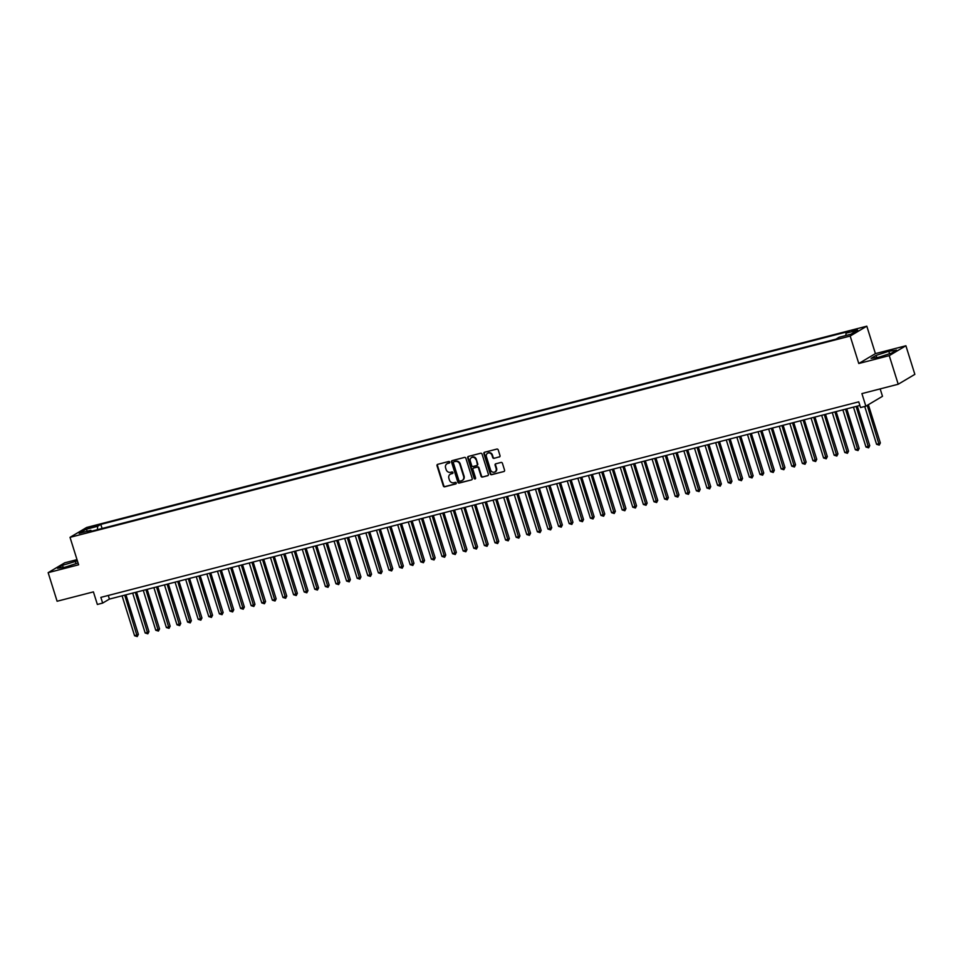 <?xml version="1.0" encoding="UTF-8"?>
<svg xmlns="http://www.w3.org/2000/svg" width="963" height="963" viewBox="0 0 963 963"><rect width="100%" height="100%" fill="white"/><g stroke="black" fill="none" stroke-linecap="round" stroke-linejoin="round"><path stroke-width="1.44" d="M449.721 462.084A0.831 0.746 -120.7 0 0 448.746 461.494L437.696 464.335A1.18 1.071 -120.7 0 0 437.009 465.731L443.341 485.942A1.18 1.071 -120.7 0 0 444.725 486.797L455.788 483.944A0.831 0.746 -120.7 0 0 456.269 482.969A0.831 0.746 -120.7 0 0 455.294 482.367L453.862 482.74A3.792 3.419 -120.7 0 1 449.408 480.007L448.878 478.322A3.792 3.419 -120.7 0 1 451.081 473.868L452.514 473.495A0.831 0.746 -120.7 0 0 452.02 471.93L450.588 472.303A3.792 3.419 -120.7 0 1 446.134 469.559L445.604 467.886A3.792 3.419 -120.7 0 1 447.807 463.432L449.24 463.059A0.831 0.746 -120.7 0 0 449.721 462.084M857.202 329.033L852.086 331.043L857.202 329.033M499.328 456.992A1.18 1.071 -120.7 0 0 500.014 455.607L498.232 449.938A1.18 1.071 -120.7 0 0 496.848 449.083L484.57 452.249A1.18 1.071 -120.7 0 0 483.883 453.633L490.215 473.844A1.18 1.071 -120.7 0 0 491.599 474.699L503.878 471.533A1.18 1.071 -120.7 0 0 504.564 470.137L502.421 463.287A1.18 1.071 -120.7 0 0 501.037 462.445L495.776 463.793A1.18 1.071 -120.7 0 0 495.09 465.189L496.15 468.584A3.166 2.853 -120.7 0 1 490.588 470.016L486.411 456.715A3.166 2.853 -120.7 0 1 491.985 455.282L492.683 457.497A1.18 1.071 -120.7 0 0 494.067 458.352L499.773 456.727A1.18 1.071 -120.7 0 0 499.785 456.727L494.067 458.352M77.004 559.623L64.786 562.777L48.15 572.66L57.106 601.249L93.411 591.884L97.359 604.463L102.656 603.091L100.862 597.373L858.755 401.836L860.549 407.554L865.845 406.181L882.493 396.299L880.17 388.896M889.246 355.636L905.894 345.765L875.415 353.626L858.779 363.508L889.246 355.636L898.214 384.237L861.909 393.602L865.845 406.181M858.779 363.508L850.173 336.051L70.022 537.342L86.658 527.459L866.808 326.18L850.173 336.051M48.15 572.66L78.629 564.787L70.022 537.342M465.875 458.28A1.18 1.071 -120.7 0 0 464.491 457.425L452.213 460.591A1.18 1.071 -120.7 0 0 451.515 461.987L457.858 482.198A1.18 1.071 -120.7 0 0 459.243 483.053L471.521 479.887A1.18 1.071 -120.7 0 0 472.207 478.491L465.875 458.28M468.391 456.426L480.669 453.248A1.18 1.071 -120.7 0 1 482.054 454.103L488.385 474.314A1.18 1.071 -120.7 0 1 487.699 475.71L482.451 477.058A1.18 1.071 -120.7 0 1 481.055 476.204L478.491 468.018A1.18 1.071 -120.7 0 0 477.094 467.163L473.603 468.054A1.18 1.071 -120.7 0 0 472.917 469.45L475.59 477.985A0.831 0.746 -120.7 0 1 474.133 478.358L467.705 457.81A1.18 1.071 -120.7 0 1 468.391 456.426A1.18 1.071 -120.7 0 0 468.15 457.545L467.705 457.81M905.894 345.765L914.85 374.354L898.214 384.237M90.016 527.929L97.311 525.377L92.809 526.267L87.838 528.218L90.016 527.929M845.863 335.521L846.008 333.186L849.161 331.32L100.802 524.402L97.66 526.267L97.444 529.674M846.008 333.186L857.672 330.177L850.835 334.233L839.17 337.243L836.028 339.12L87.681 532.202L90.823 530.324L79.159 533.333L85.996 529.277L97.66 526.267M875.415 353.626L866.808 326.18M102.656 603.091L109.409 599.094L859.899 405.459M108.265 595.471L109.409 599.094M102.09 528.482L100.802 524.402M91.605 531.179L90.823 530.324M87.597 531.167L85.996 529.277M77.389 560.863L62.523 565.317L57.515 568.29L65.243 567.135L78.051 562.958M896.529 350.135L888.801 351.278L876.065 355.407L871.058 358.38L878.786 357.237L891.509 353.108L896.529 350.135M63.197 567.436L62.523 565.317M76.029 563.644L75.258 561.188M876.739 357.538L876.065 355.407M889.571 353.734L888.801 351.278M449.613 462.818L448.264 463.167A3.792 3.419 -120.7 0 0 447.229 463.636M450.503 474.085A3.792 3.419 -120.7 0 1 451.539 473.603L452.887 473.254M437.684 464.347A1.18 1.071 -120.7 0 0 437.455 465.466L443.787 485.677A1.18 1.071 -120.7 0 0 445.183 486.532L456.161 483.691M452.201 460.603A1.18 1.071 -120.7 0 0 451.972 461.722L458.304 481.933A1.18 1.071 -120.7 0 0 459.7 482.776L471.521 479.887M453.85 461.867A0.831 0.746 -120.7 0 0 453.368 462.842L458.918 480.585A0.831 0.746 -120.7 0 0 459.893 481.187L461.409 480.79A3.792 3.419 -120.7 0 0 463.612 476.336L459.808 464.214A3.792 3.419 -120.7 0 0 455.355 461.482L454.295 461.602A0.831 0.746 -120.7 0 0 453.97 461.795M462.433 480.308A3.792 3.419 -120.7 0 0 464.058 476.071L463.612 476.336M454.295 461.602L455.8 461.217A3.792 3.419 -120.7 0 1 460.254 463.949L464.058 476.071M487.699 475.71L488.157 475.445A1.18 1.071 -120.7 0 0 488.157 475.433L482.451 477.058M474.061 467.789L473.603 468.054A1.18 1.071 -120.7 0 1 474.061 467.789L477.54 466.886A1.18 1.071 -120.7 0 1 478.936 467.741L481.5 475.939A1.18 1.071 -120.7 0 0 482.896 476.793M468.15 457.545L474.59 478.093A0.831 0.746 -120.7 0 0 475.481 478.707M475.818 459.507A3.166 2.853 -120.7 0 0 470.257 460.94L471.726 465.635A1.18 1.071 -120.7 0 0 473.122 466.489L476.601 465.586A1.18 1.071 -120.7 0 0 477.287 464.19L476.276 459.243A3.166 2.853 -120.7 0 0 471.653 457.377M477.058 465.322A1.18 1.071 -120.7 0 0 477.744 463.925L477.287 464.19M476.276 459.243L477.744 463.925M487.82 453.152A3.166 2.853 -120.7 0 1 492.43 455.005L493.128 457.232A1.18 1.071 -120.7 0 0 494.525 458.087M495.199 471.882A3.166 2.853 -120.7 0 0 496.607 468.319L496.15 468.584M495.764 463.793A1.18 1.071 -120.7 0 0 495.536 464.924L496.607 468.319M484.558 452.249A1.18 1.071 -120.7 0 0 484.329 453.368L490.661 473.579A1.18 1.071 -120.7 0 0 492.057 474.434L503.878 471.533M122.072 595.82L134.579 635.749L138.359 634.388L125.96 594.821M138.359 634.388L137.24 636.555L124.721 595.134M137.24 636.555L134.579 635.749M132.677 593.088L145.184 633.004L147.833 632.33L148.952 631.656L136.553 592.089M148.952 631.656L147.845 633.81L135.326 592.401M147.845 633.81L145.184 633.004M143.27 590.355L155.777 630.271L159.557 628.923L147.158 589.356M159.557 628.923L158.438 631.078L145.919 589.669M158.438 631.078L155.777 630.271M153.875 587.623L166.382 627.539L169.031 626.853L170.162 626.191L157.751 586.611M170.162 626.191L169.043 628.345L156.524 586.936M169.043 628.345L166.382 627.539M164.468 584.878L176.987 624.806L180.755 623.458L168.356 583.879M180.755 623.458L179.636 625.613L167.117 584.204M179.636 625.613L176.987 624.806M175.073 582.146L187.58 622.074L191.36 620.714L178.962 581.146M191.36 620.714L190.241 622.88L177.722 581.459M190.241 622.88L187.58 622.074M185.666 579.413L198.185 619.329L200.834 618.655L201.953 617.981L189.555 578.414M201.953 617.981L200.846 620.148L188.327 578.727M200.846 620.148L198.185 619.329M196.271 576.681L208.778 616.597L212.558 615.249L200.16 575.681M212.558 615.249L211.439 617.403L198.92 575.994M211.439 617.403L208.778 616.597M206.876 573.948L219.383 613.864L222.032 613.178L223.151 612.516L210.753 572.937M223.151 612.516L222.044 614.671L209.525 573.262M222.044 614.671L219.383 613.864M217.469 571.203L229.976 611.132L233.756 609.784L221.358 570.204M233.756 609.784L232.637 611.938L220.118 570.529M232.637 611.938L229.976 611.132M228.075 568.471L240.581 608.399L244.361 607.039L231.951 567.472M244.361 607.039L243.242 609.206L230.723 567.785M243.242 609.206L240.581 608.399M238.668 565.738L251.187 605.655L253.835 604.981L254.954 604.307L242.556 564.739M254.954 604.307L253.835 606.473L241.316 565.052M253.835 606.473L251.187 605.655M249.273 563.006L261.78 602.922L265.559 601.574L253.161 562.007M265.559 601.574L264.44 603.729L251.921 562.32M264.44 603.729L261.78 602.922M259.866 560.273L272.385 600.19L275.033 599.504L276.152 598.842L263.754 559.262M276.152 598.842L275.045 600.996L262.526 559.587M275.045 600.996L272.385 600.19M270.471 557.529L282.978 597.457L286.757 596.109L274.359 556.53M286.757 596.109L285.638 598.264L273.119 556.855M285.638 598.264L282.978 597.457M281.076 554.796L293.583 594.725L297.35 593.364L284.952 553.797M297.35 593.364L296.243 595.531L283.724 554.11M296.243 595.531L293.583 594.725M291.669 552.064L304.176 591.98L306.836 591.306L307.955 590.632L295.557 551.065M307.955 590.632L306.836 592.799L294.317 551.378M306.836 592.799L304.176 591.98M302.274 549.331L314.781 589.248L318.56 587.899L306.15 548.332M318.56 587.899L317.441 590.054L304.922 548.645M317.441 590.054L314.781 589.248M312.867 546.599L325.386 586.515L328.034 585.829L329.153 585.167L316.755 545.588M329.153 585.167L328.034 587.322L315.515 545.913M328.034 587.322L325.386 586.515M323.472 543.854L335.979 583.783L339.758 582.434L327.36 542.855M339.758 582.434L338.639 584.589L326.12 543.18M338.639 584.589L335.979 583.783M334.065 541.122L346.584 581.05L350.351 579.69L337.953 540.123M350.351 579.69L349.244 581.857L336.725 540.436M349.244 581.857L346.584 581.05M344.67 538.389L357.177 578.306L359.837 577.631L360.956 576.957L348.558 537.39M360.956 576.957L359.837 579.124L347.318 537.703M359.837 579.124L357.177 578.306M355.275 535.657L367.782 575.573L371.549 574.225L359.151 534.658M371.549 574.225L370.442 576.38L357.923 534.971M370.442 576.38L367.782 575.573M365.868 532.924L378.387 572.841L381.035 572.154L382.155 571.492L369.756 531.913M382.155 571.492L381.035 573.647L368.516 532.238M381.035 573.647L378.387 572.841M376.473 530.18L388.98 570.108L392.76 568.76L380.349 529.181M392.76 568.76L391.64 570.915L379.121 529.506M391.64 570.915L388.98 570.108M387.066 527.447L399.585 567.376L403.353 566.015L390.954 526.448M403.353 566.015L402.233 568.182L389.714 526.761M402.233 568.182L399.585 567.376M397.671 524.715L410.178 564.631L412.826 563.957L413.958 563.283L401.559 523.716M413.958 563.283L412.838 565.45L400.319 524.028M412.838 565.45L410.178 564.631M408.264 521.982L420.783 561.898L424.551 560.55L412.152 520.983M424.551 560.55L423.443 562.705L410.924 521.296M423.443 562.705L420.783 561.898M418.869 519.25L431.376 559.166L434.036 558.48L435.156 557.818L422.757 518.238M435.156 557.818L434.036 559.972L421.517 518.563M434.036 559.972L431.376 559.166M429.474 516.505L441.981 556.433L445.749 555.085L433.35 515.506M445.749 555.085L444.641 557.24L432.122 515.831M444.641 557.24L441.981 556.433M440.067 513.773L452.586 553.701L456.354 552.341L443.955 512.773M456.354 552.341L455.234 554.507L442.715 513.086M455.234 554.507L452.586 553.701M450.672 511.04L463.179 550.956L465.827 550.282L466.959 549.608L454.548 510.041M466.959 549.608L465.839 551.775L453.32 510.354M465.839 551.775L463.179 550.956M461.265 508.308L473.784 548.224L477.552 546.876L465.153 507.308M477.552 546.876L476.432 549.03L463.913 507.621M476.432 549.03L473.784 548.224M471.87 505.575L484.377 545.491L487.025 544.805L488.157 544.143L475.758 504.564M488.157 544.143L487.037 546.298L474.518 504.889M487.037 546.298L484.377 545.491M482.475 502.83L494.982 542.759L498.75 541.411L486.351 501.831M498.75 541.411L497.642 543.565L485.123 502.156M497.642 543.565L494.982 542.759M493.068 500.098L505.575 540.026L509.355 538.666L496.956 499.099M509.355 538.666L508.235 540.833L495.716 499.412M508.235 540.833L505.575 540.026M503.673 497.365L516.18 537.282L518.828 536.608L519.948 535.934L507.549 496.366M519.948 535.934L518.84 538.1L506.321 496.679M518.84 538.1L516.18 537.282M514.266 494.633L526.785 534.549L530.553 533.201L518.154 493.634M530.553 533.201L529.433 535.356L516.914 493.947M529.433 535.356L526.785 534.549M524.871 491.9L537.378 531.817L540.026 531.131L541.158 530.469L528.747 490.889M541.158 530.469L540.038 532.623L527.519 491.214M540.038 532.623L537.378 531.817M535.464 489.156L547.983 529.084L551.751 527.736L539.352 488.157M551.751 527.736L550.631 529.891L538.124 488.482M550.631 529.891L547.983 529.084M546.069 486.423L558.576 526.352L562.356 524.991L549.957 485.424M562.356 524.991L561.236 527.158L548.717 485.737M561.236 527.158L558.576 526.352M556.674 483.691L569.181 523.607L571.829 522.933L572.949 522.259L560.55 482.692M572.949 522.259L571.841 524.426L559.322 483.005M571.841 524.426L569.181 523.607M567.267 480.958L579.774 520.875L583.554 519.526L571.155 479.959M583.554 519.526L582.434 521.681L569.915 480.272M582.434 521.681L579.774 520.875M577.872 478.226L590.379 518.142L593.027 517.456L594.147 516.794L581.748 477.215M594.147 516.794L593.039 518.949L580.52 477.54M593.039 518.949L590.379 518.142M588.465 475.481L600.984 515.41L604.752 514.061L592.353 474.482M604.752 514.061L603.632 516.216L591.113 474.807M603.632 516.216L600.984 515.41M599.07 472.749L611.577 512.677L615.357 511.317L602.946 471.75M615.357 511.317L614.238 513.484L601.719 472.063M614.238 513.484L611.577 512.677M609.663 470.016L622.182 509.933L624.831 509.258L625.95 508.584L613.551 469.017M625.95 508.584L624.843 510.751L612.324 469.33M624.843 510.751L622.182 509.933M620.268 467.284L632.775 507.2L636.555 505.852L624.156 466.285M636.555 505.852L635.436 508.007L622.917 466.598M635.436 508.007L632.775 507.2M630.873 464.551L643.38 504.468L646.029 503.781L647.148 503.119L634.749 463.54M647.148 503.119L646.041 505.274L633.522 463.865M646.041 505.274L643.38 504.468M641.466 461.807L653.973 501.735L657.753 500.387L645.354 460.808M657.753 500.387L656.634 502.542L644.115 461.133M656.634 502.542L653.973 501.735M652.071 459.074L664.578 499.003L668.358 497.642L655.947 458.075M668.358 497.642L667.239 499.809L654.72 458.388M667.239 499.809L664.578 499.003M662.664 456.342L675.183 496.258L677.832 495.584L678.951 494.91L666.552 455.343M678.951 494.91L677.832 497.077L665.313 455.655M677.832 497.077L675.183 496.258M673.269 453.609L685.776 493.525L689.556 492.177L677.145 452.61M689.556 492.177L688.437 494.332L675.918 452.923M688.437 494.332L685.776 493.525M683.862 450.877L696.381 490.793L699.03 490.107L700.149 489.445L687.751 449.865M700.149 489.445L699.042 491.599L686.523 450.19M699.042 491.599L696.381 490.793M694.467 448.132L706.974 488.06L710.754 486.712L698.356 447.133M710.754 486.712L709.635 488.867L697.116 447.458M709.635 488.867L706.974 488.06M705.072 445.4L717.579 485.328L721.347 483.968L708.949 444.4M721.347 483.968L720.24 486.134L707.721 444.713M720.24 486.134L717.579 485.328M715.665 442.667L728.172 482.583L730.833 481.909L731.952 481.235L719.554 441.668M731.952 481.235L730.833 483.402L718.314 441.981M730.833 483.402L728.172 482.583M726.271 439.935L738.777 479.851L742.557 478.503L730.147 438.935M742.557 478.503L741.438 480.657L728.919 439.248M741.438 480.657L738.777 479.851M736.864 437.202L749.383 477.118L752.031 476.432L753.15 475.77L740.752 436.191M753.15 475.77L752.031 477.925L739.512 436.516M752.031 477.925L749.383 477.118M747.469 434.457L759.976 474.386L763.755 473.038L751.345 433.458M763.755 473.038L762.636 475.192L750.117 433.783M762.636 475.192L759.976 474.386M758.062 431.725L770.581 471.653L774.348 470.293L761.95 430.726M774.348 470.293L773.241 472.46L760.722 431.039M773.241 472.46L770.581 471.653M768.667 428.992L781.174 468.909L783.822 468.235L784.953 467.561L772.555 427.993M784.953 467.561L783.834 469.727L771.315 428.306M783.834 469.727L781.174 468.909M779.272 426.26L791.779 466.176L795.546 464.828L783.148 425.261M795.546 464.828L794.439 466.983L781.92 425.574M794.439 466.983L791.779 466.176M789.865 423.527L802.372 463.444L805.032 462.758L806.151 462.096L793.753 422.516M806.151 462.096L805.032 464.25L792.513 422.841M805.032 464.25L802.372 463.444M800.47 420.783L812.977 460.711L816.756 459.363L804.346 419.784M816.756 459.363L815.637 461.518L803.118 420.109M815.637 461.518L812.977 460.711M811.063 418.05L823.582 457.979L827.349 456.618L814.951 417.051M827.349 456.618L826.23 458.785L813.711 417.364M826.23 458.785L823.582 457.979M821.668 415.318L834.175 455.246L837.954 453.886L825.544 414.319M837.954 453.886L836.835 456.053L824.316 414.632M836.835 456.053L834.175 455.246M832.261 412.585L844.78 452.502L847.428 451.828L848.547 451.153L836.149 411.586M848.547 451.153L847.44 453.308L834.921 411.899M847.44 453.308L844.78 452.502M842.866 409.853L855.373 449.769L858.021 449.083L859.152 448.421L846.754 408.842M859.152 448.421L858.033 450.576L845.514 409.167M858.033 450.576L855.373 449.769M853.471 407.108L865.978 447.037L869.745 445.688L857.347 406.109M869.745 445.688L868.638 447.843L856.119 406.434M868.638 447.843L865.978 447.037M864.726 406.47L876.571 444.304L879.231 443.618L880.351 442.944L868.361 404.689M880.351 442.944L879.231 445.111L867.242 405.363M879.231 445.111L876.571 444.304M93.074 527.122L92.809 526.267M95.361 526.376L95.132 525.666"/></g></svg>
